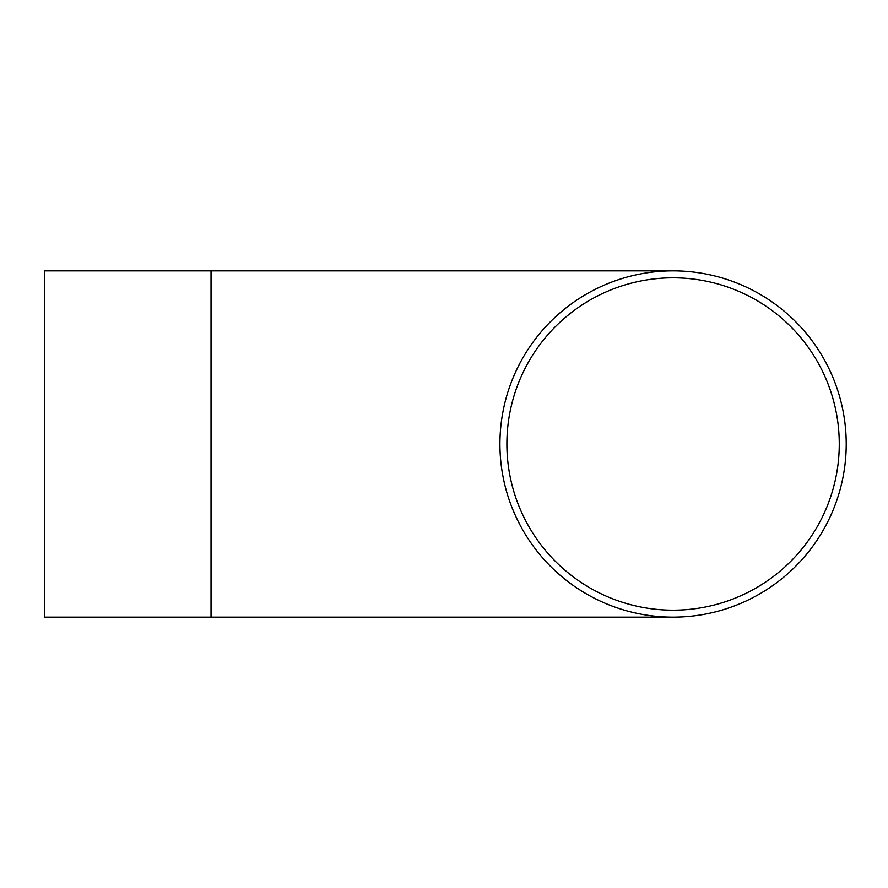 <?xml version="1.0" encoding="UTF-8"?>
<svg xmlns="http://www.w3.org/2000/svg" width="888" height="888" viewBox="0 0 888 888"><rect width="100%" height="100%" fill="white"/><g stroke="black" fill="none" stroke-linecap="round" stroke-linejoin="round"><path stroke-width="1.33" d="M506.893 444A166.178 166.178 0 0 1 756.165 300.077A166.178 166.178 0 0 1 756.165 587.923A166.178 166.178 0 0 1 506.893 444M499.922 444A173.149 173.149 0 0 1 759.651 294.05A173.149 173.149 0 0 1 759.651 593.95A173.149 173.149 0 0 1 499.922 444M211.033 270.851L211.033 617.149L44.4 617.149L44.4 270.851L673.082 270.851M211.033 617.149L673.082 617.149"/></g></svg>
